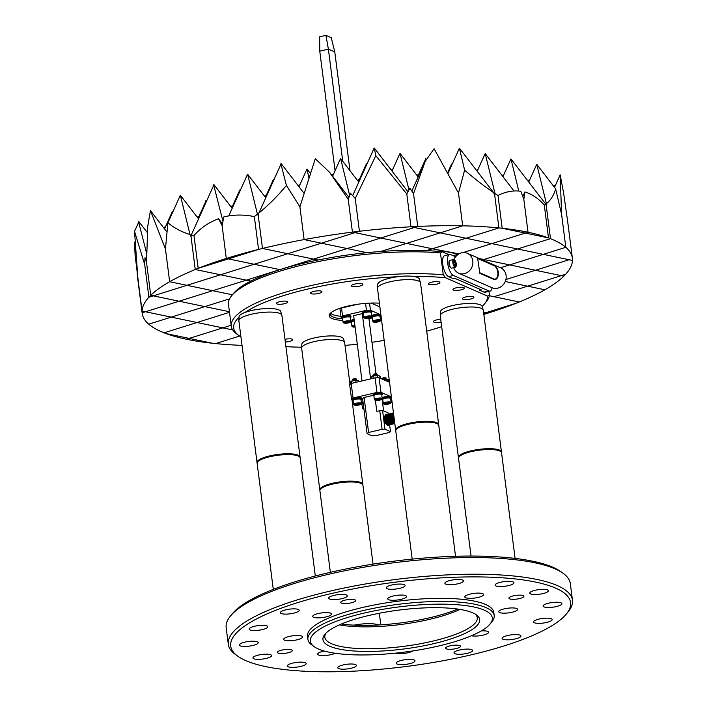 <?xml version="1.0" encoding="UTF-8"?>
<svg xmlns="http://www.w3.org/2000/svg" width="707" height="707" viewBox="0 0 707 707"><rect width="100%" height="100%" fill="white"/><g stroke="black" fill="none" stroke-linecap="round" stroke-linejoin="round"><path stroke-width="1.06" d="M483.827 314.403A216.855 53.803 172.7 0 0 488.237 313.042A216.855 53.803 172.7 0 0 516.357 303.153A216.855 53.803 172.7 0 0 519.292 301.977A216.855 53.803 172.7 0 0 544.894 289.773A216.855 53.803 172.7 0 0 563.806 276.181A216.855 53.803 172.7 0 0 565.662 274.254A216.855 53.803 172.7 0 0 572.467 260.441A216.855 53.803 172.7 0 0 572.423 258.691A216.855 53.803 172.7 0 0 572.37 258.196A216.855 53.803 172.7 0 0 565.803 247.309A216.855 53.803 172.7 0 0 550.479 238.666L546.272 205.852L550.479 238.666A216.855 53.803 172.7 0 0 548.499 237.914L544.293 205.092L545.751 204.12L546.272 205.852L546.423 203.669C550.78 200.125 553.855 195.185 555.64 188.857L561.605 214.495L560.174 174.85L563.638 193.161L567.748 222.139M569.073 259.734L505.885 279.539L535.455 270.268L563.806 276.181L561.243 275.642L527.625 286.176L544.894 289.773L527.625 286.176L561.243 275.642L509.676 264.895L535.455 270.268L569.073 259.734L572.467 260.441L543.294 254.361L569.073 259.734M488.237 313.042L486.177 312.609L516.357 303.153L486.177 312.609L488.237 313.042M198.587 216.881L197.969 216.634L198.314 217.968M198.314 216.528L198.72 217.058M197.73 217.809L198.075 217.04M135.125 242.846L134.577 242.13L135.055 254.6L142.125 312.803L145.465 311.76L142.08 311.053L145.465 311.76L212.701 290.692L232.409 294.801L186.922 285.319L254.149 264.259L279.928 269.632L246.31 280.158L220.531 274.784L246.31 280.158L313.546 259.098L318.044 260.035L313.546 259.098L279.928 269.632L228.37 258.886L258.55 249.421L254.352 216.607L258.55 249.421A216.855 53.803 172.7 0 0 226.302 258.453L222.104 225.639L223.827 216.899C233.663 214.539 243.835 214.442 254.352 216.607L257.436 214.194L258.276 215.644L262.483 248.457A216.855 53.803 172.7 0 0 258.55 249.421L198.181 268.342L193.974 235.528C200.876 227.831 209.06 222.228 218.507 218.719L222.104 225.639L226.302 258.453A216.855 53.803 172.7 0 0 198.181 268.342A216.855 53.803 172.7 0 0 195.256 269.517L191.049 236.704L191.297 234.936L193.974 235.528L198.181 268.342L228.37 258.886L254.149 264.259L287.767 253.725L262.483 248.457L258.276 215.644L258.895 213.054C268.837 204.88 278.01 195.671 286.406 185.437L299.909 206.78L304.116 239.593A216.855 53.803 172.7 0 0 262.483 248.457L287.767 253.725L254.149 264.259L220.531 274.784L195.256 269.517A216.855 53.803 172.7 0 0 169.653 281.722L165.447 248.908L167.912 222.829C174.152 227.99 181.522 231.905 190.024 234.556L191.049 236.704L195.256 269.517L220.531 274.784L186.922 285.319L169.653 281.722A216.855 53.803 172.7 0 0 150.732 295.314L146.535 262.5L147.754 226.169L150.432 210.571L165.447 248.908L169.653 281.722L186.922 285.319L148.885 297.24L144.679 264.427L144.997 257.71L146.535 262.5L150.732 295.314A216.855 53.803 172.7 0 0 148.885 297.24A216.855 53.803 172.7 0 0 142.08 311.053L137.874 278.24L134.533 231.375L144.679 264.427L148.885 297.24L153.304 295.853L204.862 306.599L179.083 301.226L142.125 312.803L137.149 273.6L142.08 311.053A216.855 53.803 172.7 0 0 142.125 312.803A216.855 53.803 172.7 0 0 142.178 313.298A216.855 53.803 172.7 0 0 148.735 324.186A216.855 53.803 172.7 0 0 164.068 332.829A216.855 53.803 172.7 0 0 166.048 333.58A216.855 53.803 172.7 0 0 186.507 339.254A216.855 53.803 172.7 0 0 212.347 343.231A216.855 53.803 172.7 0 0 215.626 343.575A216.855 53.803 172.7 0 0 242.024 345.378M229.572 298.858L204.862 306.599L229.422 311.716L204.862 306.599L229.572 298.858M171.253 317.134L204.862 306.599L148.735 324.186L171.253 317.134L197.032 322.507L145.465 311.76L171.253 317.134M229.501 312.326L197.032 322.507L229.501 312.326M483.897 259.522L482.563 259.937L483.897 259.522L509.676 264.895L565.803 247.309L561.605 214.495L565.803 247.309L500.503 267.767L509.676 264.895L483.897 259.522L517.515 248.988L465.948 238.241L498.912 227.919A216.855 53.803 172.7 0 0 462.687 225.816L458.481 193.002L462.687 225.816A216.855 53.803 172.7 0 0 417.74 226.452L413.533 193.638L425.234 161.346L434.089 148.717L458.481 193.002L464.632 170.14C474.097 178.367 483.747 185.853 493.583 192.587L494.714 195.105L498.912 227.919L494.714 195.105L495.024 193.577L497.993 195.45C505.682 191.641 513.291 190.245 520.812 191.279L523.834 199.427L524.886 191.977C532.15 194.195 538.619 198.57 544.293 205.092L548.499 237.914A216.855 53.803 172.7 0 0 528.032 232.241L523.834 199.427L528.032 232.241A216.855 53.803 172.7 0 0 502.191 228.264A216.855 53.803 172.7 0 0 498.912 227.919L465.948 238.241L440.169 232.868L380.746 251.489L406.552 243.402L380.773 238.029L458.428 254.211L453.187 255.695L458.984 253.875L432.339 248.776L426.471 250.614L432.339 248.776L406.552 243.402L440.169 232.868L414.39 227.495L440.169 232.868L462.687 225.816L440.169 232.868L465.948 238.241L432.339 248.776L465.948 238.241L491.727 243.615L525.345 233.089L491.727 243.615L543.294 254.361L517.515 248.988L550.479 238.666L483.897 259.522L479.496 258.603L483.897 259.522M186.507 339.254L189.193 338.406L212.347 343.231L189.193 338.406L222.811 327.88L232.691 329.93L197.032 322.507L222.811 327.88L189.193 338.406L166.048 333.58L189.193 338.406L186.507 339.254M304.116 239.593L299.909 206.78L315.287 158.73L329.559 172.269L348.224 199.312L350.548 193.303L355.214 198.455L359.412 231.269L355.214 198.455L375.815 155.664L406.799 193.974L409.945 188.159L413.533 193.638L417.74 226.452A216.855 53.803 172.7 0 0 410.997 226.788A216.855 53.803 172.7 0 0 359.412 231.269A216.855 53.803 172.7 0 0 352.431 232.126A216.855 53.803 172.7 0 0 304.116 239.593L321.376 243.19L287.767 253.725L313.546 259.098L414.39 227.495L380.773 238.029L354.994 232.656L359.412 231.269L321.376 243.19L304.116 239.593M281.483 164.006L280.873 163.759L286.406 185.437M304.01 193.267L281.209 163.653M280.971 164.165L258.895 213.054M239.655 336.046L215.626 343.575L239.655 336.046M231.162 325.264L222.811 327.88L231.162 325.264M494.007 296.71L527.625 286.176L505.24 281.51L527.625 286.176L494.007 296.71L489.324 295.729L519.292 301.977L494.007 296.71M450.845 267.75A3.57 1.326 -103.2 0 1 450.659 267.635A3.57 1.326 -103.2 0 1 449.139 264.63A3.57 1.326 -103.2 0 1 449.166 261.263A3.57 1.326 -103.2 0 1 449.29 261.077M453.558 259.522L449.891 260.379A3.968 1.476 76.8 0 0 449.537 260.609A3.968 1.476 76.8 0 0 449.387 260.839A3.968 1.476 76.8 0 0 449.36 264.577A3.968 1.476 76.8 0 0 451.048 267.918A3.968 1.476 76.8 0 0 451.693 268.103L455.37 267.246A3.968 1.476 -103.2 0 1 453.169 264.232A3.968 1.476 -103.2 0 1 453.214 259.752A3.968 1.476 -103.2 0 1 453.558 259.522A3.968 1.476 -103.2 0 1 454.212 259.708A3.968 1.476 -103.2 0 1 454.407 259.876M453.7 260.026A3.57 1.326 76.8 0 0 453.797 264.515A3.57 1.326 76.8 0 0 455.953 266.566A3.57 1.326 76.8 0 0 456.086 266.362A3.57 1.326 76.8 0 0 456.112 262.995A3.57 1.326 76.8 0 0 454.592 259.99A3.57 1.326 76.8 0 0 453.7 260.026M455.971 266.548A3.968 1.476 -103.2 0 1 455.865 266.786A3.968 1.476 -103.2 0 1 455.723 267.016A3.968 1.476 -103.2 0 1 455.37 267.246M454.592 265.045L455.803 264.763L455.502 262.5L454.521 261.033L453.841 261.837A2.351 0.875 76.8 0 0 454.15 264.1A2.351 0.875 76.8 0 0 454.972 265.47A2.351 0.875 76.8 0 0 455.131 265.558L455.803 264.763A2.351 0.875 76.8 0 0 455.502 262.5A2.351 0.875 76.8 0 0 454.521 261.033A2.351 0.875 76.8 0 0 453.991 261.281A2.351 0.875 76.8 0 0 453.841 261.837M453.867 262.88L455.502 262.5M454.919 265.425L455.131 265.558A2.351 0.875 76.8 0 0 455.564 265.452A2.351 0.875 76.8 0 0 455.803 264.763M240.035 190.448L239.417 190.201L239.761 191.526M239.761 190.095L240.168 190.625M231.755 207.814L239.523 190.607M363.451 313.334L363.787 312.927A3.57 0.884 -7.3 0 1 364.326 312.556A3.57 0.884 -7.3 0 1 367.799 311.769A3.57 0.884 -7.3 0 1 370.636 312.052L371.06 312.361A3.968 0.981 172.7 0 0 367.905 312.043A3.968 0.981 172.7 0 0 364.052 312.918A3.968 0.981 172.7 0 0 363.451 313.334A3.968 0.981 172.7 0 0 363.354 313.599L363.849 317.505A3.968 0.981 -7.3 0 1 364.556 316.824A3.968 0.981 -7.3 0 1 368.904 315.914A3.968 0.981 -7.3 0 1 371.723 316.497A3.968 0.981 -7.3 0 1 371.626 316.763L371.29 317.169A3.57 0.884 172.7 0 0 369.275 316.391A3.57 0.884 172.7 0 0 364.927 317.222A3.57 0.884 172.7 0 0 364.441 318.044A3.57 0.884 172.7 0 0 367.278 318.336A3.57 0.884 172.7 0 0 370.742 317.54A3.57 0.884 172.7 0 0 371.29 317.169M371.723 316.497L371.219 312.591A3.968 0.981 172.7 0 0 371.06 312.361M366.138 316.992L365.51 317.611L366.509 318.026L368.824 317.797L370.159 317.151L369.169 316.745A2.351 0.583 172.7 0 0 366.845 316.975A2.351 0.583 172.7 0 0 365.926 317.275A2.351 0.583 172.7 0 0 365.563 317.523A2.351 0.583 172.7 0 0 365.51 317.611A2.351 0.583 172.7 0 0 366.509 318.026A2.351 0.583 172.7 0 0 368.824 317.797A2.351 0.583 172.7 0 0 370.159 317.151A2.351 0.583 172.7 0 0 370.07 316.948A2.351 0.583 172.7 0 0 369.169 316.745M366.385 317.098L366.509 318.026M368.692 316.736L368.824 317.797M364.441 318.044L364.017 317.743A3.968 0.981 -7.3 0 1 363.849 317.505M265.814 195.821L265.205 195.574L265.54 196.9M265.54 195.468L265.947 195.998M264.957 196.74L265.302 195.98M250.817 281.094L246.31 280.158L212.701 290.692L246.31 280.158L250.817 281.094M366.146 164.377L358.378 181.584M366.385 163.865L366.385 165.305M366.951 252.691L321.376 243.19L354.994 232.656L380.773 238.029L347.155 248.564L366.951 252.691M164.068 332.829L197.032 322.507L164.068 332.829M144.997 257.71L146.588 259.778M150.732 295.314L153.304 295.853L150.732 295.314M265.779 197.81L247.865 174.541M247.362 174.7L228.768 215.874M247.6 174.187L257.436 214.194M418.19 176.962L400.277 153.693M399.764 153.852L391.996 171.05M400.003 153.339L408.973 189.936M410.997 226.788L406.799 193.974L410.997 226.788L414.39 227.495L417.74 226.452L414.39 227.495L410.997 226.788M407.966 191.8L374.498 148.32M373.985 148.479L352.687 195.645M374.224 147.966L375.815 155.664M135.055 254.6L136.177 258.983M417.713 175.124L417.369 175.893M417.952 174.611L417.943 176.052M350.46 317.629A4.551 1.131 172.7 0 0 350.972 317.001L350.84 315.958A4.551 1.131 172.7 0 0 346.183 315.419A4.551 1.131 172.7 0 0 341.808 317.116L341.941 318.159A4.551 1.131 172.7 0 0 342.595 318.636M350.972 317.001A4.551 1.131 172.7 0 0 346.315 316.462A4.551 1.131 172.7 0 0 341.941 318.159M502.191 228.264L497.993 195.45L502.191 228.264L548.499 237.914L525.345 233.089L528.032 232.241L525.345 233.089L502.191 228.264M513.989 190.978L485.453 153.905M484.94 154.064L477.172 171.271M485.179 153.552L495.024 193.577M454.018 259.584A10.844 9.704 113.6 0 1 461.671 252.823A10.844 9.704 113.6 0 1 467.345 253.3A10.844 9.704 113.6 0 1 472.771 264.065A10.844 9.704 113.6 0 1 464.34 273.662A10.844 9.704 113.6 0 1 458.666 273.176A10.844 9.704 113.6 0 1 453.691 267.644M467.345 253.3L500.627 267.829A10.844 9.704 113.6 0 1 506.062 278.593A10.844 9.704 113.6 0 1 497.631 288.182A10.844 9.704 113.6 0 1 491.957 287.705L458.666 273.176M479.841 273.326L477.605 258.002L492.797 264.559C495.74 265.823 497.587 268.333 498.329 272.08C498.594 276.464 497.401 279.044 494.75 279.831L479.841 273.326L479.487 272.46M352.431 232.126L348.224 199.312L352.431 232.126L354.994 232.656L352.431 232.126M348.94 197.439L329.559 172.269M354.127 319.44A4.551 1.131 172.7 0 0 350.849 320.633M354.26 320.474A4.551 1.131 172.7 0 0 350.813 322.03A4.551 1.131 172.7 0 0 351.467 322.507M358.794 182.123L340.88 158.845M340.367 159.004L332.599 176.211M340.606 158.492L349.682 195.521M206.417 200.982L205.808 200.735L206.144 202.061M206.144 200.62L206.55 201.15M198.137 218.339L205.905 201.133M371.246 312.759A4.551 1.131 172.7 0 0 371.758 312.14L371.617 311.098A4.551 1.131 172.7 0 0 366.96 310.55A4.551 1.131 172.7 0 0 362.585 312.255L362.718 313.298A4.551 1.131 172.7 0 0 363.371 313.767M371.758 312.14A4.551 1.131 172.7 0 0 367.092 311.593A4.551 1.131 172.7 0 0 362.718 313.298M218.507 218.719L222.449 223.845M226.302 258.453L228.37 258.886L226.302 258.453M528.668 180.709L528.323 181.478M528.907 180.197L528.907 181.637M554.447 186.082L554.102 186.851M554.686 185.57L554.686 187.01M565.662 274.254L561.243 275.642L565.662 274.254M298.92 185.446L298.575 186.215M299.158 184.934L299.158 186.365M354.331 321.005A3.968 0.981 172.7 0 0 353.306 321.243A3.968 0.981 172.7 0 0 351.547 322.074L351.883 321.667A3.57 0.884 -7.3 0 1 353.465 320.925A3.57 0.884 -7.3 0 1 354.295 320.731M354.887 325.397A3.57 0.884 172.7 0 0 354.057 325.591A3.57 0.884 172.7 0 0 352.537 326.784A3.57 0.884 172.7 0 0 355.108 327.094M352.537 326.784L352.113 326.475A3.968 0.981 -7.3 0 1 351.945 326.245A3.968 0.981 -7.3 0 1 353.8 325.149A3.968 0.981 -7.3 0 1 354.826 324.911M354.932 325.715A2.351 0.583 172.7 0 0 354.702 325.768A2.351 0.583 172.7 0 0 353.88 326.095L353.951 326.669L355.02 326.387M353.951 326.669A2.351 0.583 172.7 0 1 353.659 326.263A2.351 0.583 172.7 0 1 353.88 326.095L353.951 326.669A2.351 0.583 172.7 0 0 355.064 326.775M351.547 322.074A3.968 0.981 172.7 0 0 351.45 322.339L351.945 326.245M363.23 403.52A3.968 0.981 172.7 0 0 362.064 404.174L362.399 403.768A3.57 0.884 -7.3 0 1 363.204 403.282M362.064 404.174A3.968 0.981 172.7 0 0 361.966 404.439L362.461 408.346A3.968 0.981 -7.3 0 1 363.734 407.426M363.796 407.948A3.57 0.884 172.7 0 0 363.053 408.885A3.57 0.884 172.7 0 0 363.955 409.15M363.053 408.885L362.629 408.575A3.968 0.981 -7.3 0 1 362.461 408.346M383.83 404.015L383.406 403.706A3.968 0.981 -7.3 0 1 383.247 403.476A3.968 0.981 -7.3 0 1 387.268 401.974A3.968 0.981 -7.3 0 1 391.121 402.469A3.968 0.981 -7.3 0 1 391.015 402.734L390.679 403.14A3.57 0.884 172.7 0 0 387.303 402.451A3.57 0.884 172.7 0 0 383.83 404.015A3.57 0.884 172.7 0 0 387.153 404.254A3.57 0.884 172.7 0 0 390.679 403.14M391.121 402.469L390.618 398.562A3.968 0.981 172.7 0 0 390.45 398.333A3.968 0.981 172.7 0 0 386.764 398.068A3.968 0.981 172.7 0 0 382.841 399.305A3.968 0.981 172.7 0 0 382.743 399.57L383.247 403.476M388.214 402.707L388.346 403.732A2.351 0.583 172.7 0 0 389.557 403.087A2.351 0.583 172.7 0 0 389.46 402.919A2.351 0.583 172.7 0 0 388.435 402.707A2.351 0.583 172.7 0 0 387.277 402.76A2.351 0.583 172.7 0 0 386.11 402.972A2.351 0.583 172.7 0 0 384.962 403.494A2.351 0.583 172.7 0 0 384.9 403.617L388.346 403.732L389.345 402.849M382.841 399.305L383.176 398.898A3.57 0.884 -7.3 0 1 386.711 397.785A3.57 0.884 -7.3 0 1 389.46 397.811L390.264 397.573A4.551 1.131 172.7 0 0 385.174 397.785A4.551 1.131 172.7 0 0 382.116 399.252M383.601 379.721L384.979 379.367A4.065 1.007 -7.3 0 1 386.879 379.359A4.065 1.007 -7.3 0 1 388.081 379.65L388.161 379.694A4.065 1.007 -7.3 0 1 388.161 379.703A4.065 1.007 -7.3 0 0 388.081 379.65L389.15 382.142M383.3 379.588A4.065 1.007 -7.3 0 1 384.979 379.367L388.081 379.65M383.724 377.75L384.997 377.671L382.407 378.528M384.025 379.067C386.278 378.696 386.322 378.581 384.166 378.713L382.655 379.305M384.042 379.199C386.296 378.828 386.34 378.713 384.184 378.846L382.779 379.359M382.266 378.289L383.989 377.52L386.216 378.086M384.997 377.671L384.334 377.98A2.43 0.601 -7.3 0 1 385.96 378.015L381.904 378.979M384.334 377.98L381.798 378.934M384.095 379.898C387.259 379.305 387.321 379.067 384.263 379.191L383.079 379.491M384.078 379.765C387.242 379.173 387.303 378.934 384.246 379.058L382.902 379.412M386.552 379.341L385.748 378.749M374.957 400.144L374.533 399.835A3.968 0.981 -7.3 0 1 374.365 399.605A3.968 0.981 -7.3 0 1 377.538 398.218A3.968 0.981 -7.3 0 1 382.24 398.598A3.968 0.981 -7.3 0 1 382.142 398.863L381.807 399.269A3.57 0.884 172.7 0 0 377.662 398.686A3.57 0.884 172.7 0 0 374.957 400.144A3.57 0.884 172.7 0 0 379.04 400.277A3.57 0.884 172.7 0 0 381.807 399.269M382.24 398.598L381.736 394.692A3.968 0.981 172.7 0 0 381.577 394.453A3.968 0.981 172.7 0 0 377.043 394.312A3.968 0.981 172.7 0 0 373.968 395.434A3.968 0.981 172.7 0 0 373.87 395.699L374.365 399.605M379.774 398.845L379.889 399.738A2.351 0.583 172.7 0 0 380.64 399.093A2.351 0.583 172.7 0 0 380.587 399.04A2.351 0.583 172.7 0 0 379.102 398.836A2.351 0.583 172.7 0 0 377.9 398.96A2.351 0.583 172.7 0 0 376.822 399.225L376.071 399.87L377.6 400.127L380.552 399.022M373.968 395.434L374.303 395.027A3.57 0.884 -7.3 0 1 377.07 394.02A3.57 0.884 -7.3 0 1 380.057 393.861L380.72 393.596A4.551 1.131 172.7 0 0 375.815 394.02A4.551 1.131 172.7 0 0 373.234 395.39A4.551 1.131 172.7 0 0 373.888 395.867M370.972 378.819L370.839 377.794L371.838 376.548L375.231 375.585A4.065 1.007 -7.3 0 1 377.273 375.452A4.065 1.007 -7.3 0 1 378.819 375.62L379.288 375.824A4.065 1.007 -7.3 0 1 379.341 375.868M371.458 376.866A4.065 1.007 -7.3 0 1 371.484 376.822L371.838 376.548A4.065 1.007 -7.3 0 1 375.231 375.585L378.819 375.62L380.154 376.575L380.375 378.307M374.489 373.941L375.797 373.791L373.517 374.613M375.514 375.143C377.485 374.692 377.282 374.613 374.922 374.896L373.57 375.664M375.532 375.267C377.503 374.825 377.299 374.737 374.94 375.028L373.658 375.656M373.411 374.401L376.265 373.711L377.335 374.206L376.875 374.851L377.671 375.276M375.797 373.791L374.931 374.171A2.43 0.601 -7.3 0 1 376.725 374.091L373.623 374.71L372.819 375.435L373.95 376.044M374.931 374.171L372.828 375.364M375.735 375.947C378.501 375.24 378.21 375.055 374.869 375.39L373.358 375.956M375.717 375.815C378.484 375.117 378.192 374.931 374.851 375.258L373.075 376.036M354.18 405.014L353.747 404.704A3.968 0.981 -7.3 0 1 353.588 404.466A3.968 0.981 -7.3 0 1 355.877 403.264A3.968 0.981 -7.3 0 1 361.463 403.458A3.968 0.981 -7.3 0 1 361.357 403.732L361.021 404.13A3.57 0.884 172.7 0 0 359.81 403.388A3.57 0.884 172.7 0 0 356.089 403.715A3.57 0.884 172.7 0 0 354.18 405.014A3.57 0.884 172.7 0 0 359.059 404.978A3.57 0.884 172.7 0 0 361.021 404.13M361.463 403.458L360.959 399.552A3.968 0.981 172.7 0 0 360.8 399.322A3.968 0.981 172.7 0 0 355.374 399.358A3.968 0.981 172.7 0 0 353.182 400.295A3.968 0.981 172.7 0 0 353.085 400.569L353.588 404.466M356.593 403.927A2.351 0.583 172.7 0 0 355.665 404.236L355.453 404.846L357.362 404.961L359.474 404.457L359.686 403.847A2.351 0.583 172.7 0 0 357.786 403.732A2.351 0.583 172.7 0 0 356.593 403.927M353.182 400.295L353.518 399.897A3.57 0.884 -7.3 0 1 355.488 399.048A3.57 0.884 -7.3 0 1 358.582 398.686L359.05 398.421A4.551 1.131 172.7 0 0 352.457 400.259A4.551 1.131 172.7 0 0 353.111 400.736M350.389 384.078L350.716 381.674L353.509 380.605A4.065 1.007 -7.3 0 1 355.594 380.348A4.065 1.007 -7.3 0 1 357.433 380.375L359.236 381.568M350.707 381.692L350.707 381.692A4.065 1.007 -7.3 0 1 350.716 381.674L350.716 381.674A4.065 1.007 -7.3 0 1 353.509 380.605L357.433 380.375A4.065 1.007 -7.3 0 1 358.502 380.693A4.065 1.007 -7.3 0 1 358.626 380.817M353.359 378.899L354.631 378.678L352.731 379.447M355.117 379.933C356.673 379.429 356.213 379.394 353.756 379.836L352.784 380.49M355.135 380.057C356.69 379.553 356.231 379.526 353.774 379.968L352.864 380.49M356.16 379.73L356.885 380.101M353.032 379.023L355.48 378.572L356.522 379.058L356.081 379.677M354.631 378.678L353.597 379.129A2.43 0.601 -7.3 0 1 355.462 378.934L352.466 379.73L352.033 380.26L353.155 380.87M353.597 379.129L352.042 380.189M355.497 380.702C357.671 379.924 357.017 379.809 353.544 380.366L352.475 380.852M355.48 380.578C357.654 379.792 357 379.686 353.527 380.233L352.236 380.914M356.222 380.72L356.902 380.03M393.463 412.932L392.297 414.496L394.683 422.486M393.569 413.754A4.622 1.714 76.8 0 0 394.55 421.416M393.852 415.99A4.551 1.688 76.8 0 0 394.117 418.067M393.578 413.825A4.551 1.688 76.8 0 0 394.541 421.337M393.304 422.309A3.95 1.467 76.8 0 0 393.719 422.353L394.4 422.194M394.347 422.132L392.314 414.399M393.976 421.628L392.323 417.351L392.27 414.744M388.656 425.137L386.225 423.413L384.59 419.163L384.528 416.591A4.666 1.732 -103.2 0 1 384.617 416.308M387.94 424.447L386.199 423.299L384.555 416.75L385.598 414.558M384.599 416.467L385.836 415.354M384.528 416.591L384.528 416.591C384.237 421.027 385.262 423.961 387.604 425.384L388.055 425.137L387.604 425.384M389.751 424.88L387.33 423.157L385.695 418.906L385.722 415.955M389.336 424.023L387.48 423.281M387.356 423.113L385.651 416.494L386.19 414.594L387.215 414.443M385.704 416.202L386.8 415.309M390.847 424.615L388.426 422.901L386.791 418.641L386.826 415.689M388.452 422.857L386.747 416.237L387.286 414.337L388.311 414.187M386.8 415.946L387.056 415.283M391.943 424.359L389.522 422.645L387.887 418.385L387.922 415.433M387.896 415.689L388.947 414.806M389.548 422.6L387.843 415.981L388.39 414.081L389.513 414.002M388.558 414.726L389.071 414.841M391.033 422.609L388.983 418.129L389.018 415.177M391.457 423.184L390.591 422.265L388.938 415.725L389.257 414.77M394.144 423.847L391.722 422.123L390.087 417.872L390.114 414.921M391.749 422.088L390.043 415.46L391.086 413.277M390.096 415.177L391.192 414.275M393.163 422.291L391.183 417.616L391.218 414.664M394.524 422.901L393.649 422.671M392.845 421.832L391.139 415.203L392.182 413.021M391.192 414.921L391.448 414.258M387.887 416.706L388.09 417.148M388.983 420.957L389 421.469M388.779 423.343L388.408 424.103M389.036 421.098L389.053 421.584M388.815 423.387L388.435 424.112M390.078 420.692L390.096 421.213M389.875 423.086L389.504 423.847M390.131 420.842L390.149 421.319M391.006 422.874L390.635 423.599M390.45 423.776L389.592 423.882M392.102 422.618L391.731 423.343M394.206 422.238L393.896 422.813M394.259 422.229L393.923 422.83M231.737 295.606L233.566 293.396A127.94 31.744 -7.3 0 1 442.326 251.78L440.461 252.938A130.115 32.283 172.7 0 0 231.737 295.606A130.115 32.283 172.7 0 0 228.485 304.363L231.286 326.245A130.115 32.283 -7.3 0 1 303.877 287.236A130.115 32.283 -7.3 0 1 443.271 274.811L445.666 277.824L487.565 296.109L489.43 294.952A130.115 32.283 -7.3 0 1 486.142 301.933L484.313 304.143A127.94 31.744 172.7 0 0 487.565 296.109M311.009 293.652A5.771 1.432 -7.3 0 1 310.497 293.158A5.771 1.432 -7.3 0 1 314.924 291.178A5.771 1.432 -7.3 0 1 321.438 291.204A5.771 1.432 -7.3 0 1 321.941 291.691A5.771 1.432 -7.3 0 1 317.523 293.679A5.771 1.432 -7.3 0 1 311.009 293.652M453.417 290.056A5.771 1.432 -7.3 0 1 452.904 289.57A5.771 1.432 -7.3 0 1 457.332 287.59A5.771 1.432 -7.3 0 1 463.845 287.616A5.771 1.432 -7.3 0 1 464.349 288.103A5.771 1.432 -7.3 0 1 459.921 290.091A5.771 1.432 -7.3 0 1 453.417 290.056M239.054 317.143A127.94 31.744 172.7 0 0 238.966 335.569L236.642 333.89A130.115 32.283 -7.3 0 1 231.286 326.245M440.461 252.938L443.271 274.811M330.646 313.007A30.357 7.53 172.7 0 0 330.337 314.403A30.357 7.53 172.7 0 0 333.006 316.966A30.357 7.53 172.7 0 0 342.612 318.804M330.576 313.139A30.357 7.53 172.7 0 0 332.697 314.553A30.357 7.53 172.7 0 0 340.924 316.276M342.824 320.457A31.665 7.857 -7.3 0 1 331.99 318.495A31.665 7.857 -7.3 0 1 329.992 313.687A31.665 7.857 -7.3 0 1 379.403 303.188M284.974 339.316A5.771 1.432 -7.3 0 1 292.247 339.192A5.771 1.432 -7.3 0 1 292.76 339.678A5.771 1.432 -7.3 0 1 285.319 341.994M441.08 322.021A5.771 1.432 -7.3 0 1 433.912 322.118A5.771 1.432 -7.3 0 1 433.409 321.632A5.771 1.432 -7.3 0 1 440.735 319.325M462.935 299.22A5.771 1.432 -7.3 0 1 462.431 298.725A5.771 1.432 -7.3 0 1 466.859 296.746A5.771 1.432 -7.3 0 1 473.372 296.772A5.771 1.432 -7.3 0 1 473.876 297.267A5.771 1.432 -7.3 0 1 469.448 299.247A5.771 1.432 -7.3 0 1 462.935 299.22M428.963 284.4A5.771 1.432 -7.3 0 1 428.46 283.905A5.771 1.432 -7.3 0 1 432.887 281.925A5.771 1.432 -7.3 0 1 439.392 281.952A5.771 1.432 -7.3 0 1 439.904 282.438A5.771 1.432 -7.3 0 1 435.477 284.426A5.771 1.432 -7.3 0 1 428.963 284.4M351.9 286.335A5.771 1.432 -7.3 0 1 351.388 285.849A5.771 1.432 -7.3 0 1 355.815 283.869A5.771 1.432 -7.3 0 1 362.329 283.896A5.771 1.432 -7.3 0 1 362.832 284.382A5.771 1.432 -7.3 0 1 358.405 286.37A5.771 1.432 -7.3 0 1 351.9 286.335M276.879 303.904A5.771 1.432 -7.3 0 1 276.366 303.418A5.771 1.432 -7.3 0 1 280.794 301.438A5.771 1.432 -7.3 0 1 287.307 301.465A5.771 1.432 -7.3 0 1 287.811 301.951A5.771 1.432 -7.3 0 1 283.383 303.939A5.771 1.432 -7.3 0 1 276.879 303.904M355.038 599.872A7.547 1.874 172.7 0 0 346.518 599.836A7.547 1.874 172.7 0 0 340.73 602.435A7.547 1.874 172.7 0 0 341.393 603.071A7.547 1.874 172.7 0 0 349.912 603.106A7.547 1.874 172.7 0 0 355.701 600.508A7.547 1.874 172.7 0 0 355.038 599.872M291.691 649.866A7.547 1.874 172.7 0 0 283.171 649.821A7.547 1.874 172.7 0 0 277.383 652.42A7.547 1.874 172.7 0 0 278.045 653.056A7.547 1.874 172.7 0 0 286.565 653.091A7.547 1.874 172.7 0 0 292.353 650.502A7.547 1.874 172.7 0 0 291.691 649.866M459.895 645.624A7.547 1.874 172.7 0 0 451.375 645.588A7.547 1.874 172.7 0 0 445.587 648.178A7.547 1.874 172.7 0 0 446.25 648.814A7.547 1.874 172.7 0 0 454.769 648.858A7.547 1.874 172.7 0 0 460.557 646.26A7.547 1.874 172.7 0 0 459.895 645.624M230.509 615.965L232.338 613.747A171.315 42.508 -7.3 0 1 381.179 562.905A171.315 42.508 -7.3 0 1 552.847 567.244A171.315 42.508 -7.3 0 1 560.854 571.671L563.179 573.35A173.48 43.047 172.7 0 0 555.075 568.861A173.48 43.047 172.7 0 0 381.232 564.469A173.48 43.047 172.7 0 0 230.509 615.965A173.48 43.047 172.7 0 0 226.169 627.639L228.308 644.307A173.48 43.047 -7.3 0 1 361.383 584.698A173.48 43.047 -7.3 0 1 557.213 585.537A173.48 43.047 -7.3 0 1 572.458 600.216A173.48 43.047 -7.3 0 1 568.119 611.891L566.289 614.1A171.315 42.508 172.7 0 0 555.516 588.074A171.315 42.508 172.7 0 0 341.074 591.379A171.315 42.508 172.7 0 0 237.773 656.184A171.315 42.508 172.7 0 0 245.771 660.612A171.315 42.508 172.7 0 0 417.448 664.951A171.315 42.508 172.7 0 0 566.289 614.1M572.458 600.216L570.319 583.549A173.48 43.047 172.7 0 0 563.179 573.35M462.687 580.102A9.394 2.333 172.7 0 0 452.082 580.058A9.394 2.333 172.7 0 0 444.88 583.284A9.394 2.333 172.7 0 0 445.71 584.079A9.394 2.333 172.7 0 0 456.307 584.123A9.394 2.333 172.7 0 0 463.509 580.898A9.394 2.333 172.7 0 0 462.687 580.102M346.465 595.011A9.394 2.333 172.7 0 0 335.86 594.967A9.394 2.333 172.7 0 0 328.658 598.193A9.394 2.333 172.7 0 0 329.48 598.988A9.394 2.333 172.7 0 0 340.085 599.032A9.394 2.333 172.7 0 0 347.287 595.807A9.394 2.333 172.7 0 0 346.465 595.011M266.954 625.942A9.394 2.333 172.7 0 0 256.349 625.898A9.394 2.333 172.7 0 0 249.147 629.124A9.394 2.333 172.7 0 0 249.969 629.919A9.394 2.333 172.7 0 0 260.574 629.964A9.394 2.333 172.7 0 0 267.776 626.738A9.394 2.333 172.7 0 0 266.954 625.942M270.728 654.77A9.394 2.333 172.7 0 0 260.132 654.726A9.394 2.333 172.7 0 0 252.929 657.952A9.394 2.333 172.7 0 0 253.751 658.747A9.394 2.333 172.7 0 0 264.356 658.791A9.394 2.333 172.7 0 0 271.559 655.566A9.394 2.333 172.7 0 0 270.728 654.77M355.586 664.607A9.394 2.333 172.7 0 0 344.989 664.562A9.394 2.333 172.7 0 0 337.778 667.788A9.394 2.333 172.7 0 0 338.609 668.583A9.394 2.333 172.7 0 0 349.205 668.636A9.394 2.333 172.7 0 0 356.408 665.402A9.394 2.333 172.7 0 0 355.586 664.607M471.808 649.698A9.394 2.333 172.7 0 0 461.211 649.653A9.394 2.333 172.7 0 0 454.009 652.879A9.394 2.333 172.7 0 0 454.831 653.675A9.394 2.333 172.7 0 0 465.427 653.719A9.394 2.333 172.7 0 0 472.638 650.493A9.394 2.333 172.7 0 0 471.808 649.698M551.319 618.775A9.394 2.333 172.7 0 0 540.722 618.731A9.394 2.333 172.7 0 0 533.52 621.957A9.394 2.333 172.7 0 0 534.342 622.752A9.394 2.333 172.7 0 0 544.938 622.796A9.394 2.333 172.7 0 0 552.149 619.571A9.394 2.333 172.7 0 0 551.319 618.775M523.251 595.63A7.547 1.874 172.7 0 0 514.731 595.594A7.547 1.874 172.7 0 0 508.943 598.193A7.547 1.874 172.7 0 0 509.606 598.829A7.547 1.874 172.7 0 0 518.125 598.864A7.547 1.874 172.7 0 0 523.914 596.275A7.547 1.874 172.7 0 0 523.251 595.63M547.545 589.947A9.394 2.333 172.7 0 0 536.94 589.903A9.394 2.333 172.7 0 0 529.737 593.129A9.394 2.333 172.7 0 0 530.559 593.924A9.394 2.333 172.7 0 0 541.164 593.968A9.394 2.333 172.7 0 0 548.367 590.743A9.394 2.333 172.7 0 0 547.545 589.947M325.954 633.154A76.833 19.062 172.7 0 0 324.831 637.237A76.833 19.062 172.7 0 0 331.583 643.741A76.833 19.062 172.7 0 0 418.323 644.112A76.833 19.062 172.7 0 0 477.26 617.706A76.833 19.062 172.7 0 0 475.157 614.047M404.289 584.671A9.491 2.351 172.7 0 0 393.578 584.627A9.491 2.351 172.7 0 0 386.296 587.888A9.491 2.351 172.7 0 0 387.136 588.692A9.491 2.351 172.7 0 0 397.838 588.737A9.491 2.351 172.7 0 0 405.12 585.476A9.491 2.351 172.7 0 0 404.289 584.671M414.161 660.002A9.491 2.351 172.7 0 0 403.45 659.958A9.491 2.351 172.7 0 0 396.176 663.219A9.491 2.351 172.7 0 0 397.007 664.023A9.491 2.351 172.7 0 0 407.718 664.067A9.491 2.351 172.7 0 0 414.991 660.806A9.491 2.351 172.7 0 0 414.161 660.002M257.366 641.815A9.491 2.351 172.7 0 0 246.663 641.77A9.491 2.351 172.7 0 0 239.381 645.031A9.491 2.351 172.7 0 0 240.212 645.836A9.491 2.351 172.7 0 0 250.923 645.88A9.491 2.351 172.7 0 0 258.205 642.619A9.491 2.351 172.7 0 0 257.366 641.815M305.336 662.742A9.491 2.351 172.7 0 0 294.625 662.698A9.491 2.351 172.7 0 0 287.351 665.959A9.491 2.351 172.7 0 0 288.182 666.763A9.491 2.351 172.7 0 0 298.893 666.807A9.491 2.351 172.7 0 0 306.175 663.546A9.491 2.351 172.7 0 0 305.336 662.742M513.105 581.932A9.491 2.351 172.7 0 0 502.403 581.879A9.491 2.351 172.7 0 0 495.121 585.14A9.491 2.351 172.7 0 0 495.952 585.944A9.491 2.351 172.7 0 0 506.663 585.988A9.491 2.351 172.7 0 0 513.945 582.727A9.491 2.351 172.7 0 0 513.105 581.932M561.075 602.859A9.491 2.351 172.7 0 0 550.364 602.815A9.491 2.351 172.7 0 0 543.091 606.067A9.491 2.351 172.7 0 0 543.922 606.871A9.491 2.351 172.7 0 0 554.633 606.915A9.491 2.351 172.7 0 0 561.915 603.663A9.491 2.351 172.7 0 0 561.075 602.859M520.096 635.195A9.491 2.351 172.7 0 0 509.385 635.151A9.491 2.351 172.7 0 0 502.103 638.412A9.491 2.351 172.7 0 0 502.942 639.216A9.491 2.351 172.7 0 0 513.644 639.261A9.491 2.351 172.7 0 0 520.926 636A9.491 2.351 172.7 0 0 520.096 635.195M298.354 609.478A9.491 2.351 172.7 0 0 287.643 609.434A9.491 2.351 172.7 0 0 280.37 612.695A9.491 2.351 172.7 0 0 281.2 613.499A9.491 2.351 172.7 0 0 291.911 613.543A9.491 2.351 172.7 0 0 299.194 610.282A9.491 2.351 172.7 0 0 298.354 609.478M405.73 595.665A9.491 2.351 172.7 0 0 395.019 595.612A9.491 2.351 172.7 0 0 387.736 598.873A9.491 2.351 172.7 0 0 388.576 599.677A9.491 2.351 172.7 0 0 399.278 599.722A9.491 2.351 172.7 0 0 406.56 596.461A9.491 2.351 172.7 0 0 405.73 595.665M482.793 593.721A9.491 2.351 172.7 0 0 472.09 593.677A9.491 2.351 172.7 0 0 464.808 596.929A9.491 2.351 172.7 0 0 465.639 597.733A9.491 2.351 172.7 0 0 476.35 597.786A9.491 2.351 172.7 0 0 483.632 594.525A9.491 2.351 172.7 0 0 482.793 593.721M516.773 608.541A9.491 2.351 172.7 0 0 506.062 608.497A9.491 2.351 172.7 0 0 498.78 611.758A9.491 2.351 172.7 0 0 499.619 612.554A9.491 2.351 172.7 0 0 510.321 612.607A9.491 2.351 172.7 0 0 517.604 609.346A9.491 2.351 172.7 0 0 516.773 608.541M471.481 635.743A9.491 2.351 172.7 0 0 482.165 635.346A9.491 2.351 172.7 0 0 488.572 632.244A9.491 2.351 172.7 0 0 487.742 631.439A9.491 2.351 172.7 0 0 481.343 630.883M324.283 651.032A9.491 2.351 172.7 0 0 317.664 654.169A9.491 2.351 172.7 0 0 318.495 654.974A9.491 2.351 172.7 0 0 326.466 655.407A9.491 2.351 172.7 0 0 335.083 653.25M301.677 636.132A9.491 2.351 172.7 0 0 290.966 636.088A9.491 2.351 172.7 0 0 283.693 639.349A9.491 2.351 172.7 0 0 284.523 640.153A9.491 2.351 172.7 0 0 295.234 640.197A9.491 2.351 172.7 0 0 302.516 636.936A9.491 2.351 172.7 0 0 301.677 636.132M330.708 613.234A9.491 2.351 172.7 0 0 319.997 613.181A9.491 2.351 172.7 0 0 312.715 616.442A9.491 2.351 172.7 0 0 313.555 617.246A9.491 2.351 172.7 0 0 324.257 617.291A9.491 2.351 172.7 0 0 331.539 614.029A9.491 2.351 172.7 0 0 330.708 613.234M314.094 646.605L311.76 644.925A93.916 23.304 -7.3 0 1 307.899 639.402A93.916 23.304 -7.3 0 1 379.933 607.136A93.916 23.304 -7.3 0 1 485.948 607.587A93.916 23.304 -7.3 0 1 494.202 615.541A93.916 23.304 -7.3 0 1 491.851 621.86L490.022 624.069A91.742 22.765 172.7 0 0 484.251 610.132A91.742 22.765 172.7 0 0 369.408 611.9A91.742 22.765 172.7 0 0 314.094 646.605A91.742 22.765 172.7 0 0 318.371 648.982A91.742 22.765 172.7 0 0 410.307 651.297A91.742 22.765 172.7 0 0 490.022 624.069M494.202 615.541L493.795 612.412A93.916 23.304 172.7 0 0 485.55 604.467A93.916 23.304 172.7 0 0 379.535 604.008A93.916 23.304 172.7 0 0 307.492 636.282L307.899 639.402M329.886 646.278A79.007 19.602 -7.3 0 1 324.928 634.276A79.007 19.602 -7.3 0 1 393.569 610.83A79.007 19.602 -7.3 0 1 472.736 612.828A79.007 19.602 -7.3 0 1 476.43 614.869A79.007 19.602 -7.3 0 1 428.787 644.757A79.007 19.602 -7.3 0 1 329.886 646.278M325.909 35.35L331.238 37.674L334.773 51.92L328.384 49.137L319.758 51.151L319.635 36.817L325.909 35.35L328.384 49.137L342.754 161.284M334.773 51.92L349.992 170.687M319.758 51.151L335.074 170.723M237.773 656.184L235.449 654.505A173.48 43.047 -7.3 0 1 228.308 644.307M395.779 653.118A9.491 2.351 172.7 0 0 404.448 653.356A9.491 2.351 172.7 0 0 412.773 650.935M460.063 609.416A76.833 19.062 -7.3 0 1 339.387 624.873M341.454 623.989A79.007 19.602 172.7 0 0 457.836 609.081M378.864 624.961A21.687 5.382 172.7 0 0 353.88 625.138M330.363 572.325L319.909 490.746A21.687 5.382 -7.3 0 1 320.457 489.288A21.687 5.382 -7.3 0 1 340.739 482.651A21.687 5.382 -7.3 0 1 362.037 483.959A21.687 5.382 -7.3 0 1 362.744 484.702A21.687 5.382 -7.3 0 1 362.93 485.241L373.04 564.133M273.282 589.373L257.136 463.359A21.687 5.382 -7.3 0 1 257.684 461.901A21.687 5.382 -7.3 0 1 277.966 455.273A21.687 5.382 -7.3 0 1 299.264 456.572A21.687 5.382 -7.3 0 1 299.971 457.314A21.687 5.382 -7.3 0 1 300.157 457.853L315.295 576.011M412.19 559.122L395.761 430.899A21.687 5.382 -7.3 0 1 396.3 429.441A21.687 5.382 -7.3 0 1 416.591 422.804A21.687 5.382 -7.3 0 1 437.889 424.112A21.687 5.382 -7.3 0 1 438.596 424.854A21.687 5.382 -7.3 0 1 438.782 425.384L455.547 556.294M471.056 556.056L458.534 458.286A21.687 5.382 -7.3 0 1 459.073 456.828A21.687 5.382 -7.3 0 1 479.355 450.191A21.687 5.382 -7.3 0 1 500.662 451.499A21.687 5.382 -7.3 0 1 501.369 452.241A21.687 5.382 -7.3 0 1 501.555 452.772L515.085 558.397M320.457 489.288L320.819 488.846A21.254 5.276 -7.3 0 1 340.694 482.342A21.254 5.276 -7.3 0 1 361.569 483.623L362.037 483.959M257.684 461.901L258.046 461.459A21.254 5.276 -7.3 0 1 277.922 454.954A21.254 5.276 -7.3 0 1 298.805 456.236L299.264 456.572M396.3 429.441L396.671 428.999A21.254 5.276 -7.3 0 1 416.547 422.494A21.254 5.276 -7.3 0 1 437.421 423.776L437.889 424.112M459.073 456.828L459.444 456.386A21.254 5.276 -7.3 0 1 479.319 449.882A21.254 5.276 -7.3 0 1 500.194 451.163L500.662 451.499M362.815 484.825A21.687 5.382 172.7 0 0 362.824 484.401A21.687 5.382 172.7 0 0 362.638 483.871A21.687 5.382 172.7 0 0 339.519 481.971A21.687 5.382 172.7 0 0 319.803 489.916A21.687 5.382 172.7 0 0 319.926 490.322M300.042 457.438A21.687 5.382 172.7 0 0 300.051 457.014A21.687 5.382 172.7 0 0 299.865 456.483A21.687 5.382 172.7 0 0 276.755 454.583A21.687 5.382 172.7 0 0 257.03 462.528A21.687 5.382 172.7 0 0 257.154 462.935M438.658 424.978A21.687 5.382 172.7 0 0 438.676 424.553A21.687 5.382 172.7 0 0 438.49 424.023A21.687 5.382 172.7 0 0 415.371 422.123A21.687 5.382 172.7 0 0 395.655 430.068A21.687 5.382 172.7 0 0 395.77 430.475M501.431 452.365A21.687 5.382 172.7 0 0 501.449 451.941A21.687 5.382 172.7 0 0 501.263 451.402A21.687 5.382 172.7 0 0 478.144 449.511A21.687 5.382 172.7 0 0 458.428 457.456A21.687 5.382 172.7 0 0 458.543 457.862M319.803 489.916L301.65 348.224A21.687 5.382 -7.3 0 1 301.642 347.977A21.687 5.382 -7.3 0 1 321.853 340.217A21.687 5.382 -7.3 0 1 344.486 342.179A21.687 5.382 -7.3 0 1 344.618 342.471A21.687 5.382 -7.3 0 1 344.671 342.709L350.009 384.378M257.03 462.528L238.878 320.837A21.687 5.382 -7.3 0 1 238.869 320.589A21.687 5.382 -7.3 0 1 259.089 312.83A21.687 5.382 -7.3 0 1 281.713 314.792A21.687 5.382 -7.3 0 1 281.846 315.092A21.687 5.382 -7.3 0 1 281.899 315.322L300.051 457.014M395.655 430.068L377.503 288.376A21.687 5.382 -7.3 0 1 377.494 288.129A21.687 5.382 -7.3 0 1 397.705 280.361A21.687 5.382 -7.3 0 1 420.338 282.332A21.687 5.382 -7.3 0 1 420.471 282.623A21.687 5.382 -7.3 0 1 420.524 282.862L438.676 424.553M458.428 457.456L440.275 315.764A21.687 5.382 -7.3 0 1 440.267 315.516A21.687 5.382 -7.3 0 1 460.478 307.748A21.687 5.382 -7.3 0 1 483.111 309.719A21.687 5.382 -7.3 0 1 483.243 310.011A21.687 5.382 -7.3 0 1 483.296 310.249L501.449 451.941M301.642 347.977L301.845 344.15A20.998 5.214 -7.3 0 1 321.42 336.629A20.998 5.214 -7.3 0 1 343.328 338.529A20.998 5.214 -7.3 0 1 343.461 338.821L344.618 342.471M238.869 320.589L239.072 316.763A20.998 5.214 -7.3 0 1 244.984 312.459A20.998 5.214 -7.3 0 1 266.442 308.561A20.998 5.214 -7.3 0 1 280.555 311.142A20.998 5.214 -7.3 0 1 280.688 311.433L281.846 315.092M377.494 288.129L377.697 284.302A20.998 5.214 -7.3 0 1 397.458 276.755A20.998 5.214 -7.3 0 1 413.074 276.357A20.998 5.214 -7.3 0 1 419.18 278.682A20.998 5.214 -7.3 0 1 419.313 278.973L420.471 282.623M440.267 315.516L440.47 311.69A20.998 5.214 -7.3 0 1 460.036 304.169A20.998 5.214 -7.3 0 1 481.953 306.069A20.998 5.214 -7.3 0 1 482.077 306.352A20.998 5.214 -7.3 0 1 482.112 306.485A127.94 31.744 172.7 0 0 484.313 304.143M445.666 277.824A127.94 31.744 172.7 0 0 413.074 276.357M397.458 276.755A127.94 31.744 172.7 0 0 244.984 312.459M238.966 335.569A127.94 31.744 172.7 0 0 240.937 336.85M285.911 346.633A127.94 31.744 172.7 0 0 301.686 347.208M345.016 345.414A127.94 31.744 172.7 0 0 357.3 344.168M371.97 342.285A127.94 31.744 172.7 0 0 384.166 340.394M426.71 331.168A127.94 31.744 172.7 0 0 441.672 326.678M488.97 291.364L489.43 294.952M442.326 251.78L448.918 254.661M371.148 303.073L379.871 306.882M341.852 317.478L341.03 317.125L340.023 309.206L341.525 308.022L357.397 304.302M341.525 308.022L342.533 315.941L366.456 310.338L370.441 310.24L380.887 314.801M365.563 303.383L366.456 310.338M372.28 317.903L368.948 318.68M369.531 303.135L370.441 310.24M375.382 400.321L376.778 411.244L382.567 410.484L388.072 412.888L388.214 414.028M371.882 435.751L375.877 435.653L389.398 432.481L390.476 431.641L384.97 429.237L382.116 429.308L368.594 432.481L367.092 433.665L371.882 435.751M373.234 395.337L364.105 397.467L362.603 398.66L367.092 433.665M364.105 397.467L368.594 432.481M379.721 410.555L382.116 429.308M382.567 410.484L384.97 429.237M389.61 424.916L390.476 431.641M388.647 423.705L388.7 423.254M388.532 420.612L387.931 418.367M386.729 416.07L386.04 415.442M382.072 398.942L383.609 410.944M391.342 415.292A3.95 1.467 76.8 0 0 391.174 415.972M394.833 423.634L393.154 422.291L391.325 417.351L391.227 414.567M391.696 422.008L390.229 417.607L390.131 414.823M393.048 424.103L390.962 422.804L389.124 417.864L389.036 415.08L389.486 413.825L390.503 413.675M393.074 422.194L392.959 422.839M389.495 422.521L388.028 418.129L387.94 415.336M391.978 422.45L391.864 423.095M388.399 422.777L386.932 418.385L386.835 415.592M390.874 422.715L390.759 423.352M387.303 423.042L385.836 418.641L385.739 415.849M389.778 422.972L389.663 423.608M386.199 423.299L384.741 418.898L384.643 416.105M394.824 423.555L393.392 422.335L391.501 417.316L391.855 413.268L392.871 413.109M394.665 423.599L392.297 422.592L390.397 417.572L390.759 413.524L391.678 413.321M393.56 423.855L391.201 422.857L389.301 417.828L389.663 413.781L390.573 413.577M392.465 424.112L390.096 423.113L388.205 418.084L388.558 414.037L389.584 413.887M391.369 424.377L389 423.369L387.109 418.341L387.463 414.293L388.382 414.09M390.273 424.633L387.904 423.626L386.013 418.597L386.367 414.558L387.286 414.346M389.911 420.25L389.99 420.939M389.168 424.889L386.809 423.882L384.908 418.853L385.271 414.815L386.181 414.602M355.462 378.934C357.115 379.04 357.044 379.323 355.259 379.783M358.502 380.693L359.191 381.188M351.352 381.647L351.573 383.362M355.824 380.781L356.019 382.319M360.977 399.729A4.551 1.131 172.7 0 0 361.489 399.102A4.551 1.131 172.7 0 0 359.244 398.421L358.776 398.695A3.57 0.884 -7.3 0 1 360.367 399.013L360.8 399.322M359.244 398.421L358.935 397.484M359.05 398.421L358.917 397.378A4.551 1.131 172.7 0 0 352.325 399.216L352.457 400.259M361.489 399.102L361.357 398.059A4.551 1.131 172.7 0 0 359.112 397.378M359.386 403.759L359.474 404.457A2.351 0.583 172.7 0 0 359.801 403.909A2.351 0.583 172.7 0 0 359.686 403.847M357.212 403.812L357.362 404.961A2.351 0.583 172.7 0 0 359.474 404.457M355.665 404.236A2.351 0.583 172.7 0 0 355.303 404.484A2.351 0.583 172.7 0 0 355.453 404.846A2.351 0.583 172.7 0 0 357.362 404.961M376.725 374.091L377.335 374.206M378.819 375.62A4.065 1.007 -7.3 0 1 379.288 375.824M372.978 376.495L373.208 378.289M377.635 375.885L377.874 377.777M381.762 394.86A4.551 1.131 172.7 0 0 382.275 394.232A4.551 1.131 172.7 0 0 380.879 393.613L380.216 393.879A3.57 0.884 -7.3 0 1 381.153 394.153L381.577 394.453M380.879 393.613L380.596 392.632M380.72 393.596L380.587 392.553A4.551 1.131 172.7 0 0 375.682 392.977A4.551 1.131 172.7 0 0 373.102 394.347L373.234 395.39M382.275 394.232L382.133 393.189A4.551 1.131 172.7 0 0 380.746 392.571M377.458 399.048L377.6 400.127A2.351 0.583 172.7 0 0 379.889 399.738M376.822 399.225A2.351 0.583 172.7 0 0 376.08 399.623A2.351 0.583 172.7 0 0 376.071 399.87A2.351 0.583 172.7 0 0 377.6 400.127M385.96 378.015L385.748 378.758M387.356 379.8L387.569 381.444M390.635 398.73A4.551 1.131 172.7 0 0 391.148 398.103A4.551 1.131 172.7 0 0 390.388 397.599L389.584 397.838A3.57 0.884 -7.3 0 1 390.025 398.023L390.45 398.333M382.116 399.278A4.551 1.131 172.7 0 0 382.77 399.738M390.388 397.599L390.131 396.592M390.264 397.573L390.123 396.53A4.551 1.131 172.7 0 0 385.677 396.627A4.551 1.131 172.7 0 0 382.142 397.864M391.148 398.103L391.015 397.069A4.551 1.131 172.7 0 0 390.255 396.556M385.023 403.432L384.9 403.617A2.351 0.583 172.7 0 0 386.022 403.997A2.351 0.583 172.7 0 0 388.346 403.732M385.898 403.034L386.022 403.997M363.159 402.963A4.551 1.131 172.7 0 0 361.33 404.13A4.551 1.131 172.7 0 0 361.984 404.607M363.027 401.921A4.551 1.131 172.7 0 0 361.365 402.725M341.03 317.125L342.533 315.941M362.002 380.914L353.641 315.658L362.267 313.643L363.416 314.138M368.877 318.115L375.991 373.641M362.267 313.643L370.627 378.899M389.539 382.31L379.085 377.75L380.958 392.332L376.972 392.438L375.099 377.847L351.185 383.45L349.682 384.635L351.547 399.225L352.369 399.579M351.185 383.45L353.049 398.032L351.547 399.225M376.972 392.438L353.049 398.032M379.085 377.75L375.099 377.847M391.404 396.892L380.958 392.332M382.222 400.135L382.796 399.994M380.119 316.63A4.551 1.131 172.7 0 0 380.631 316.011L380.499 314.969A4.551 1.131 172.7 0 0 376.522 314.35A4.551 1.131 172.7 0 0 371.626 315.764M380.631 316.011A4.551 1.131 172.7 0 0 375.974 315.472A4.551 1.131 172.7 0 0 371.599 317.169A4.551 1.131 172.7 0 0 372.253 317.646M425.234 161.346L411.836 191.031M545.751 204.12L511.232 159.278M510.719 159.437L502.951 176.644M510.958 158.925L518.788 191.04M273.141 180.073L265.372 197.28M273.379 179.56L273.37 180.992M524.886 191.977L522.791 196.617M332.537 174.912L332.193 175.681M332.776 174.399L332.767 175.84M493.583 192.587L459.674 148.532M459.161 148.691L447.929 173.569M459.4 148.178L464.632 170.14M164.97 227.415L164.36 227.168L164.696 228.494M164.696 227.062L165.102 227.592M164.112 228.343L164.457 227.574M483.694 313.387L486.177 312.609L483.526 312.061L486.177 312.609L483.694 313.387M479.452 289.057L479.593 290.17L481.167 289.808L454.53 278.187L452.966 278.558L448.53 276.614A10.844 4.03 76.8 0 1 442.971 265.682A10.844 4.03 76.8 0 1 444.721 255.642L449.617 254.493A10.844 4.03 76.8 0 0 447.876 264.533A10.844 4.03 76.8 0 0 453.426 275.474L488.935 290.966A10.844 4.03 76.8 0 0 490.075 291.098A10.844 4.03 76.8 0 0 492.063 287.749M455.653 256.765L450.757 254.635A10.844 4.03 76.8 0 0 449.617 254.493M479.593 290.17L484.039 292.106A10.844 4.03 76.8 0 0 485.17 292.247L490.075 291.098M358.316 180.285L357.972 181.054M358.555 179.772L358.555 181.213M214.256 185.075L213.638 184.827L222.952 221.318M213.982 184.721L232.17 208.344M191.297 234.936L213.744 185.234M372.324 317.204L372.66 316.798A3.57 0.884 -7.3 0 1 373.711 316.223A3.57 0.884 -7.3 0 1 379.509 315.923L379.933 316.232A3.968 0.981 172.7 0 0 373.49 316.559A3.968 0.981 172.7 0 0 372.324 317.204A3.968 0.981 172.7 0 0 372.227 317.478L372.73 321.376A3.968 0.981 -7.3 0 1 373.994 320.465A3.968 0.981 -7.3 0 1 378.183 319.776A3.968 0.981 -7.3 0 1 380.596 320.368A3.968 0.981 -7.3 0 1 380.499 320.633L380.163 321.04A3.57 0.884 172.7 0 0 378.492 320.271A3.57 0.884 172.7 0 0 374.303 320.89A3.57 0.884 172.7 0 0 373.314 321.924A3.57 0.884 172.7 0 0 379.12 321.623A3.57 0.884 172.7 0 0 380.163 321.04M380.596 320.368L380.101 316.462A3.968 0.981 172.7 0 0 379.933 316.232M374.489 321.349L377.229 321.765L378.934 321.164L378.422 320.651A2.351 0.583 172.7 0 0 376.195 320.748A2.351 0.583 172.7 0 0 375.134 321.013A2.351 0.583 172.7 0 0 374.489 321.349A2.351 0.583 172.7 0 0 374.445 321.393A2.351 0.583 172.7 0 0 375.002 321.862A2.351 0.583 172.7 0 0 377.229 321.765A2.351 0.583 172.7 0 0 378.934 321.164A2.351 0.583 172.7 0 0 378.943 320.819A2.351 0.583 172.7 0 0 378.422 320.651M374.904 321.102L375.002 321.862M377.078 320.633L377.229 321.765M373.314 321.924L372.889 321.614A3.968 0.981 -7.3 0 1 372.73 321.376M391.934 169.751L391.581 170.52M392.173 169.238L392.164 170.679M478.153 258.718L492.867 265.134C498.382 266.3 499.929 278.364 494.679 279.256L479.761 272.743M310.293 173.321L307.262 169.38M306.75 169.539L298.981 186.745M306.988 169.026L308.862 177.784M347.155 248.564L313.546 259.098L287.767 253.725L321.376 243.19L347.155 248.564M560.174 174.85L554.518 187.39M180.639 195.609L198.552 218.878M180.365 195.247L190.024 234.556M167.912 222.829L180.126 195.759M502.889 175.336L502.544 176.105M503.128 174.823L503.128 176.264M426.401 159.508L426.056 159.066M425.543 159.225L417.775 176.423M425.782 158.713L425.844 160.383M555.64 188.857L537.011 164.651M536.507 164.811L528.73 182.017M536.737 164.298L546.423 203.669M232.196 206.356L231.587 206.108L231.923 207.434M231.931 205.993L232.338 206.524M231.348 207.275L231.693 206.506M477.11 169.963L476.765 170.732M477.349 169.45L477.34 170.891M463.058 252.602L491.727 243.615L463.058 252.602M342.922 317.938A3.57 0.884 -7.3 0 1 343.001 317.797A3.57 0.884 -7.3 0 1 343.151 317.655A3.57 0.884 -7.3 0 1 346.598 316.674A3.57 0.884 -7.3 0 1 349.85 316.922L350.283 317.222A3.968 0.981 172.7 0 0 346.66 316.957A3.968 0.981 172.7 0 0 342.833 318.044A3.968 0.981 172.7 0 0 342.665 318.203A3.968 0.981 172.7 0 0 342.568 318.468L343.072 322.374A3.968 0.981 -7.3 0 1 343.337 321.95A3.968 0.981 -7.3 0 1 347.667 320.81A3.968 0.981 -7.3 0 1 350.946 321.367A3.968 0.981 -7.3 0 1 350.84 321.632L350.504 322.038A3.57 0.884 172.7 0 0 348.1 321.27A3.57 0.884 172.7 0 0 343.752 322.321A3.57 0.884 172.7 0 0 343.655 322.913A3.57 0.884 172.7 0 0 346.916 323.161A3.57 0.884 172.7 0 0 350.363 322.18A3.57 0.884 172.7 0 0 350.504 322.038M350.946 321.367L350.442 317.461A3.968 0.981 172.7 0 0 350.283 317.222M345.14 321.985L344.751 322.613L346.209 322.896L348.516 322.533L349.231 321.782M346.077 321.835L346.209 322.896A2.351 0.583 172.7 0 0 348.516 322.533A2.351 0.583 172.7 0 0 349.355 321.879A2.351 0.583 172.7 0 0 349.285 321.809A2.351 0.583 172.7 0 0 347.897 321.597A2.351 0.583 172.7 0 0 345.599 321.968A2.351 0.583 172.7 0 0 344.883 322.295A2.351 0.583 172.7 0 0 344.786 322.392A2.351 0.583 172.7 0 0 344.751 322.613A2.351 0.583 172.7 0 0 346.209 322.896M348.392 321.605L348.516 322.533M343.655 322.913L343.231 322.604A3.968 0.981 -7.3 0 1 343.072 322.374M139.191 222.042L138.572 221.795L146.738 253.778M138.917 221.689L147.463 232.789M134.533 231.375L138.678 222.201M451.322 164.598L447.566 172.915M451.561 164.086L451.561 165.518M150.432 210.571L167.002 232.099M172.808 211.508L172.19 211.26L172.526 212.595M172.535 211.154L172.941 211.685M164.528 228.874L172.296 211.667M153.304 295.853L186.922 285.319L212.701 290.692L179.083 301.226L153.304 295.853M492.797 264.559L492.867 265.134M494.679 279.256L494.75 279.831M394.559 421.549A4.666 1.732 -103.2 0 1 393.065 417.174A4.666 1.732 -103.2 0 1 393.552 413.675M488.935 290.966L484.039 292.106M453.426 275.474L448.53 276.614M137.538 277.126L142.178 313.298M353.102 378.881L352.66 379.244M380.817 624.847L379.323 613.234M362.824 484.401L351.936 399.384M482.077 306.352L483.243 310.011M392.297 414.496L392.235 414.947M392.792 421.752L393.154 422.291M390.591 422.265L390.962 422.804M388.938 415.725L389.036 415.08M353.067 380.304L352.484 380.702M352.934 379.261L352.351 379.659M373.87 375.47L373.278 375.868M373.729 374.427L373.146 374.825M382.62 378.333L382.036 378.731M567.677 221.6L572.37 258.196"/></g></svg>
